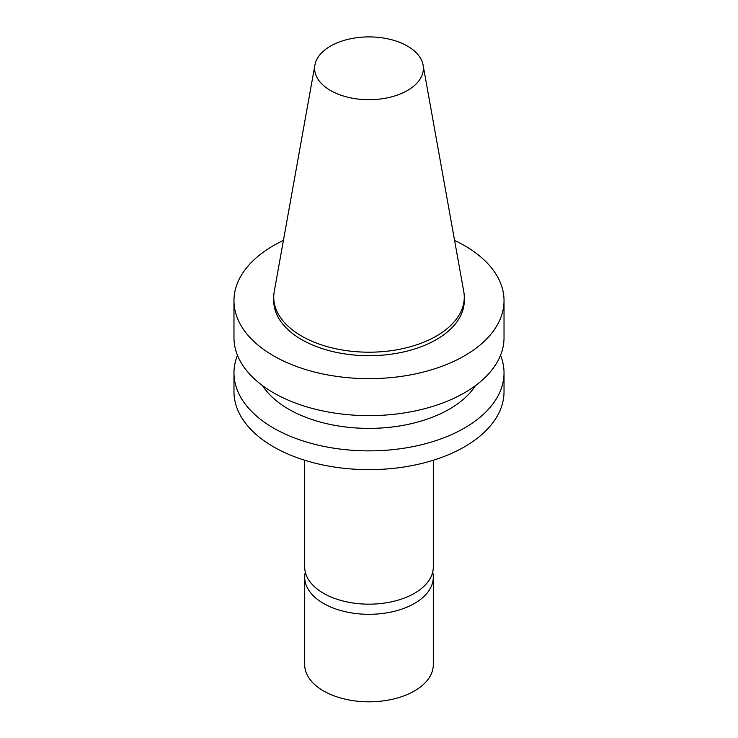<?xml version="1.0" encoding="UTF-8"?>
<svg xmlns="http://www.w3.org/2000/svg" width="738" height="738" viewBox="0 0 738 738"><rect width="100%" height="100%" fill="white"/><g stroke="black" fill="none" stroke-linecap="round" stroke-linejoin="round"><path stroke-width="1.11" d="M407.459 90.497A54.381 31.402 180 0 1 345.624 96.65A54.381 31.402 180 0 1 314.905 65.064A54.381 31.402 180 0 1 369 36.9A54.381 31.402 180 0 1 423.095 65.064A54.381 31.402 180 0 1 407.459 90.497M423.095 65.064L463.759 291.528A95.267 54.999 180 0 1 464.267 297.193A95.267 54.999 180 0 1 436.361 336.085A95.267 54.999 180 0 1 332.543 348.013A95.267 54.999 180 0 1 273.733 297.193A95.267 54.999 180 0 1 274.241 291.528L314.905 65.064M464.267 297.193L464.267 300.698A95.267 54.999 180 0 1 436.361 339.591A95.267 54.999 180 0 1 332.543 351.509A95.267 54.999 180 0 1 273.733 300.698L273.733 297.193M454.58 240.394A135.026 77.96 180 0 1 504.026 300.698A135.026 77.96 180 0 1 464.479 355.817A135.026 77.96 180 0 1 317.331 372.718A135.026 77.96 180 0 1 233.974 300.698A135.026 77.96 180 0 1 283.42 240.394M504.026 300.698L504.026 337.672A135.026 77.96 180 0 1 464.479 392.8A135.026 77.96 180 0 1 317.331 409.701A135.026 77.96 180 0 1 233.974 337.672L233.974 300.698M475.53 385.568A113.597 65.581 180 0 1 449.322 409.184A113.597 65.581 180 0 1 262.47 385.568M500.53 355.292A135.026 77.96 180 0 1 504.026 372.911A135.026 77.96 180 0 1 464.479 428.04A135.026 77.96 180 0 1 317.331 444.94A135.026 77.96 180 0 1 233.974 372.911A135.026 77.96 180 0 1 237.47 355.292M504.026 372.911L504.026 391.694A135.026 77.96 180 0 1 464.479 446.822A135.026 77.96 180 0 1 317.331 463.713A135.026 77.96 180 0 1 233.974 391.694L233.974 372.911M433.298 460.244L433.298 567.042A64.298 37.121 180 0 1 414.47 593.287A64.298 37.121 180 0 1 344.397 601.341A64.298 37.121 180 0 1 304.702 567.042L304.702 460.244M432.699 572.116A64.298 37.121 180 0 1 433.298 577.19L433.298 664.689A64.298 37.121 180 0 1 414.47 690.943A64.298 37.121 180 0 1 344.397 698.987A64.298 37.121 180 0 1 304.702 664.689L304.702 577.19A64.298 37.121 180 0 1 305.301 572.116M433.298 577.19A64.298 37.121 180 0 1 414.47 603.444A64.298 37.121 180 0 1 344.397 611.488A64.298 37.121 180 0 1 304.702 577.19"/></g></svg>
